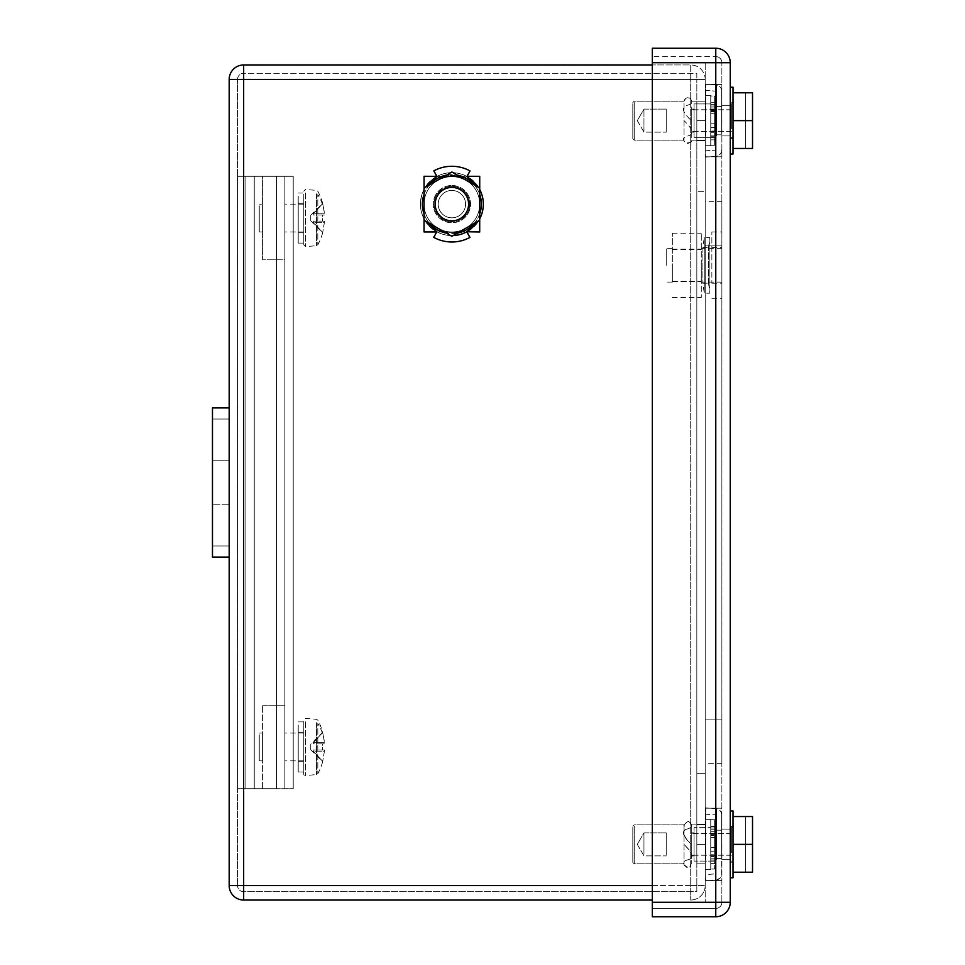 <?xml version="1.0" encoding="UTF-8"?>
<svg xmlns="http://www.w3.org/2000/svg" width="965" height="965" viewBox="0 0 965 965"><rect width="100%" height="100%" fill="white"/><g stroke="black" fill="none" stroke-linecap="round" stroke-linejoin="round"><path stroke-width="0.72" stroke-dasharray="4.83 3.62" d="M293.215 788.707L293.215 176.293L254.241 176.293L254.241 788.707L293.215 788.707L293.215 176.293L293.215 788.707L262.589 788.707L262.589 705.198L262.589 788.707L284.856 788.707L284.856 176.293L276.509 176.293L293.215 176.293L293.215 788.707L284.856 788.707L284.856 176.293L293.215 176.293L284.856 176.293L284.856 788.707L293.215 788.707L284.856 788.707L293.215 788.707L293.215 176.293L284.856 176.293L284.856 788.707L254.241 788.707L276.509 788.707L276.509 176.293L245.894 176.293L245.894 788.707L237.535 788.707L237.535 176.293L237.535 788.707L237.535 176.293L254.241 176.293L237.535 176.293M237.535 788.707L254.241 788.707L254.241 176.293L254.241 788.707L237.535 788.707L254.241 788.707L245.894 788.707L245.894 176.293L245.894 788.707M293.215 176.293L254.241 176.293L276.509 176.293L276.509 788.707L254.241 788.707L254.241 176.293L245.894 176.293M691.278 140.106L705.198 140.106L696.839 140.106L696.839 101.144L696.839 140.106L696.839 101.144L696.839 140.106L705.198 140.106L705.198 101.144L705.198 140.106L705.198 101.144L705.198 140.106L705.198 101.144L705.198 140.106L705.198 101.144L705.198 140.106L691.278 140.106L691.278 101.144L691.278 140.106C692.581 142.12 690.554 143.001 685.162 142.736L684.378 141.638C678.455 132.651 704.378 140.613 684.04 120.625M691.278 101.144L705.198 101.144L691.278 101.144C691.929 100.203 690.747 98.997 687.719 97.525C684.981 98.466 683.751 100.107 684.04 102.459L684.04 140.106L684.04 102.459M705.198 773.665L705.198 120.625L705.198 773.665L696.839 773.665L696.839 191.335L696.839 844.375L696.839 773.665L705.198 773.665M705.198 824.894L705.198 863.856L705.198 824.894L705.198 863.856L705.198 824.894L705.198 863.856L705.198 824.894L705.198 863.856L705.198 824.894L691.278 824.894L691.278 863.856L691.278 824.894L691.278 863.856L691.278 824.894L705.198 824.894L696.839 824.894L696.839 863.856L696.839 824.894L696.839 863.856L696.839 824.894L705.198 824.894M229.188 407.893L229.188 557.107L229.188 419.027L229.188 557.107L212.481 557.107L212.481 407.893L212.481 419.027L212.481 407.893L229.188 407.893L229.188 557.107L229.188 79.432A14.475 14.475 70.3 0 1 243.663 64.957L243.663 79.432L690.723 79.432L690.723 900.043L690.723 885.568L705.198 885.568L705.198 79.432L690.723 79.432L705.198 79.432L705.198 885.568A14.475 14.475 70.3 0 1 690.723 900.043A14.475 14.475 -109.7 0 0 705.198 885.568L705.198 79.432A14.475 14.475 -109.7 0 0 690.723 64.957L690.723 885.568L705.198 885.568L705.198 79.432A14.475 14.475 -109.7 0 0 690.723 64.957L652.304 64.957L690.723 64.957L690.723 79.432L652.304 79.432M229.188 79.432L243.663 79.432L243.663 73.304L696.839 73.304L696.839 79.432L696.839 73.304L243.663 73.304A6.128 6.128 -109.7 0 0 237.535 79.432L237.535 885.568L243.663 885.568L243.663 891.696L696.839 891.696L696.839 79.432L696.839 891.696L243.663 891.696A6.128 6.128 70.3 0 1 237.535 885.568A6.128 6.128 -109.7 0 0 243.663 891.696L243.663 900.043A14.475 14.475 70.3 0 1 229.188 885.568L229.188 557.107L212.481 557.107L229.188 557.107M696.839 191.335L696.839 120.625L696.839 191.335L705.198 191.335L696.839 191.335M436.723 231.962L433.768 237.378A37.852 37.852 70.4 0 0 469.955 237.402L466.903 231.769A31.459 31.459 70.4 0 1 424.045 189.478A31.459 31.459 70.3 0 1 466.927 176.511L479.726 176.305L479.702 231.986L466.903 231.769A31.459 31.459 70.3 0 1 466.517 231.974L437.217 231.962A31.459 31.459 70.3 0 1 436.831 231.757L424.033 231.962L424.057 176.281L436.856 176.499A31.459 31.459 70.3 0 1 437.242 176.293L466.541 176.305A31.459 31.459 70.3 0 1 479.726 189.502L479.726 188.078L451.897 171.987L424.045 188.054L424.033 220.189L451.861 236.28L479.714 220.225L479.714 218.802A31.459 31.459 70.3 0 1 466.903 231.769A31.459 31.459 -109.7 0 0 479.714 218.802L479.726 189.502A31.459 31.459 -109.7 0 0 420.426 204.134A31.459 31.459 -109.7 0 0 451.885 235.593A31.459 31.459 -109.7 0 0 483.332 204.134A31.459 31.459 -109.7 0 0 451.885 172.675A31.459 31.459 70.3 0 1 483.332 204.134A31.459 31.459 70.3 0 1 451.885 235.593A31.459 31.459 70.3 0 1 420.426 204.134A31.459 31.459 70.3 0 1 451.885 172.675A31.459 31.459 0 0 1 483.332 204.134A31.459 31.459 0 0 1 451.885 235.593A31.459 31.459 0 0 1 420.426 204.134A31.459 31.459 0 0 1 451.885 172.675A31.459 31.459 -109.7 0 0 420.426 204.134A31.459 31.459 -109.7 0 0 453.104 235.569M243.663 900.043L652.304 900.043M652.304 885.568L243.663 885.568L243.663 79.432L696.839 79.432L237.535 79.432A6.128 6.128 -109.7 0 1 243.663 73.304L243.663 885.568L229.188 885.568M237.535 885.568L237.535 79.432L243.663 79.432L243.663 885.568L696.839 885.568L237.535 885.568M451.885 220.84A16.707 16.707 0 0 1 435.179 204.134A16.707 16.707 0 0 1 451.885 187.427A16.707 16.707 0 0 1 468.58 204.134A16.707 16.707 0 0 1 451.885 220.84A16.707 16.707 0 0 1 435.179 204.134A16.707 16.707 0 0 1 451.885 187.427A16.707 16.707 0 0 1 468.58 204.134A16.707 16.707 0 0 1 451.885 220.84A16.707 16.707 -109.7 0 0 468.58 204.134A16.707 16.707 -109.7 0 0 451.885 187.427A16.707 16.707 -109.7 0 0 435.179 204.134A16.707 16.707 -109.7 0 0 451.885 220.84M696.839 863.856L705.198 863.856L696.839 863.856M696.839 120.625L705.198 120.625L696.839 120.625M696.839 844.375L705.198 844.375L696.839 844.375M212.481 545.973L212.481 419.027L212.481 545.973L229.188 545.973L212.481 545.973M212.481 460.233L212.481 504.767L212.481 460.233L212.481 504.767L212.481 460.233L229.188 460.233L229.188 504.767L229.188 460.233L229.188 504.767L212.481 504.767L229.188 504.767L229.188 460.233L212.481 460.233M458.435 216.148A13.691 13.691 -109.7 0 0 463.9 197.584A13.691 13.691 -109.7 0 0 445.323 192.119A13.691 13.691 -109.7 0 0 439.859 210.696A13.691 13.691 -109.7 0 0 458.435 216.148A13.691 13.691 -109.7 0 0 463.9 197.584A13.691 13.691 -109.7 0 0 445.323 192.119A13.691 13.691 -109.7 0 0 439.859 210.696A13.691 13.691 -109.7 0 0 458.435 216.148A13.691 13.691 70.3 0 1 439.859 210.696A13.691 13.691 70.3 0 1 445.323 192.119A13.691 13.691 -109.7 0 1 463.9 197.584A13.691 13.691 -109.7 0 1 458.435 216.148A13.691 13.691 -109.7 0 0 463.9 197.584A13.691 13.691 -109.7 0 0 445.323 192.119A13.691 13.691 70.3 0 0 439.859 210.696A13.691 13.691 70.3 0 0 458.435 216.148M425.276 220.901L424.033 218.766A31.459 31.459 -109.6 0 1 424.045 189.478L424.057 176.281L437.181 176.33A31.459 31.459 -109.6 0 1 437.242 176.293L458.761 176.305A28.673 28.673 70.4 0 0 445.022 176.293L458.761 176.305A28.673 28.673 -109.6 0 0 445.022 176.293L466.541 176.305A31.459 31.459 -109.6 0 0 437.242 176.293A31.459 31.459 70.4 0 1 466.541 176.305A31.459 31.459 -109.6 0 1 467.241 176.691A31.459 31.459 -109.6 0 0 437.181 176.33L434.19 170.66L437.181 176.33A31.459 31.459 -109.6 0 0 424.045 189.478L425.288 187.343M478.471 220.937L479.714 218.79L479.702 231.986L479.726 176.305L467.241 176.691L470.377 171.107L467.241 176.691L479.726 176.305L479.726 189.502A31.459 31.459 -109.6 0 0 467.241 176.691C488.7 187.391 488.278 221.769 466.578 231.95A31.459 31.459 -109.6 0 1 466.517 231.974L444.998 231.974A28.673 28.673 70.4 0 0 458.737 231.974L444.998 231.974A28.673 28.673 -109.6 0 0 458.737 231.974L437.217 231.962A31.459 31.459 -109.6 0 0 466.517 231.974A31.459 31.459 70.4 0 1 437.217 231.962A31.459 31.459 -109.6 0 1 436.518 231.576A31.459 31.459 -109.6 0 0 466.578 231.95L469.569 237.607A37.852 37.852 -109.6 0 1 451.427 241.986A37.852 37.852 -109.6 0 0 469.569 237.607L466.578 231.95A31.459 31.459 -109.6 0 0 479.726 189.502A31.459 31.459 70.4 0 1 479.714 218.802L479.726 189.502L478.495 187.367M436.771 176.342L433.804 170.877A37.852 37.852 70.4 0 1 469.991 170.889L466.927 176.511M451.885 185.485A18.649 18.649 70.3 0 1 470.534 204.146A18.649 18.649 70.3 0 1 451.873 222.782A18.649 18.649 70.3 0 1 433.225 204.122A18.649 18.649 70.3 0 1 451.885 185.485A18.649 18.649 -109.6 0 0 433.225 204.122A18.649 18.649 -109.6 0 0 451.873 222.782A18.649 18.649 -109.6 0 0 470.534 204.146A18.649 18.649 -109.6 0 0 451.885 185.485M450.329 186.39A17.816 17.816 -109.6 0 0 434.129 205.69A17.816 17.816 -109.6 0 0 453.429 221.878A17.816 17.816 -109.6 0 0 469.629 202.578A17.816 17.816 -109.6 0 0 450.329 186.39A17.816 17.816 70.4 0 1 469.629 202.578A17.816 17.816 70.4 0 1 453.429 221.878A17.816 17.816 70.4 0 1 434.129 205.69A17.816 17.816 70.4 0 1 450.329 186.39M449.449 176.402A27.84 27.84 -109.6 0 0 424.154 206.558A27.84 27.84 -109.6 0 0 454.31 231.865A27.84 27.84 -109.6 0 0 479.605 201.709A27.84 27.84 -109.6 0 0 449.449 176.402A27.84 27.84 -109.6 0 0 424.154 206.558A27.84 27.84 -109.6 0 0 454.31 231.865A27.84 27.84 -109.6 0 0 479.605 201.709A27.84 27.84 -109.6 0 0 449.449 176.402M479.714 220.225L479.726 188.078L451.897 171.987L424.045 188.054L424.033 220.189L451.861 236.28L479.714 220.225L479.726 188.078L479.714 220.225L451.861 236.28L424.033 220.189L424.045 188.054L424.033 220.189M465.564 204.146A13.691 13.691 -109.6 0 0 451.885 190.443A13.691 13.691 -109.6 0 0 438.194 204.134A13.691 13.691 -109.6 0 0 451.873 217.825A13.691 13.691 -109.6 0 0 465.564 204.146A13.691 13.691 -109.6 0 0 451.885 190.443A13.691 13.691 -109.6 0 0 438.194 204.134A13.691 13.691 -109.6 0 0 451.873 217.825A13.691 13.691 -109.6 0 0 465.564 204.146A13.691 13.691 70.4 0 1 451.873 217.825A13.691 13.691 70.4 0 1 438.194 204.134A13.691 13.691 70.4 0 1 451.885 190.443A13.691 13.691 70.4 0 1 465.564 204.146A13.691 13.691 70.4 0 1 451.873 217.825A13.691 13.691 70.4 0 1 438.194 204.134A13.691 13.691 70.4 0 1 451.885 190.443A13.691 13.691 70.4 0 1 465.564 204.146M424.045 188.054L451.897 171.987L479.726 188.078M460.414 219.779A17.816 17.816 -109.7 0 0 467.518 195.606A17.816 17.816 -109.7 0 0 443.345 188.501A17.816 17.816 -109.7 0 0 436.24 212.674A17.816 17.816 -109.7 0 0 460.414 219.779A17.816 17.816 -109.7 0 0 467.518 195.606A17.816 17.816 -109.7 0 0 443.345 188.501A17.816 17.816 -109.7 0 0 436.24 212.674A17.816 17.816 -109.7 0 0 460.414 219.779M465.806 180.033A27.84 27.84 70.3 0 1 465.781 228.247M465.214 228.572A27.84 27.84 70.3 0 1 424.045 203.796A27.84 27.84 70.3 0 1 476.312 190.805A27.84 27.84 70.3 0 1 465.214 228.572A27.84 27.84 70.3 0 1 427.447 217.463A27.84 27.84 70.3 0 1 438.544 179.695M470.377 171.107A37.852 37.852 -109.6 0 0 434.19 170.66A37.852 37.852 -109.6 0 1 470.377 171.107M433.381 237.173A37.852 37.852 -109.6 0 0 451.427 241.986A37.852 37.852 -109.6 0 1 433.381 237.173L436.518 231.576L433.381 237.173M452.103 185.485A18.649 18.649 70.4 0 1 470.534 204.363A18.649 18.649 70.4 0 1 451.656 222.782A18.649 18.649 70.4 0 1 433.225 203.904A18.649 18.649 70.4 0 1 452.103 185.485A18.649 18.649 70.4 0 1 470.534 204.363A18.649 18.649 70.4 0 1 451.656 222.782A18.649 18.649 70.4 0 1 433.225 203.904A18.649 18.649 70.4 0 1 452.103 185.485M424.033 218.766A31.459 31.459 -109.6 0 0 436.518 231.576L424.033 231.962L424.045 189.478M437.181 176.33C415.481 186.498 415.059 220.876 436.518 231.576L424.033 231.962L424.057 176.281L437.181 176.33M466.578 231.95L479.702 231.986L466.602 231.974M730.24 120.625L730.24 135.932L730.24 120.625M721.892 120.625L721.892 156.812L721.892 120.625M730.24 844.375L730.24 859.682L730.24 844.375M730.24 87.224L730.24 154.026L730.24 87.224L730.24 154.026L730.24 87.224L730.24 154.026L733.026 154.026L733.026 87.224M730.24 810.974L730.24 877.776L730.24 810.974L730.24 877.776L730.24 810.974L730.24 877.776L733.026 877.776L733.026 810.974L733.026 877.776L733.026 810.974L730.24 810.974M721.892 844.375L721.892 880.562L721.892 844.375M721.892 719.106L721.892 201.347L721.892 763.653L721.892 719.106L705.198 719.106L705.198 245.894L705.198 763.653L705.198 719.106L721.892 719.106M721.892 262.926L721.892 298.776L721.892 262.926M721.892 264.072L721.892 283.191L721.892 264.072M721.892 265.375L721.892 248.668L721.892 265.375M730.24 62.725L715.765 62.725L715.765 48.25L652.304 48.25L652.304 916.75L715.765 916.75L715.765 902.275L721.868 902.275L721.868 62.725L721.868 902.275L715.765 902.275L730.24 902.275M721.868 902.83A6.128 6.128 90 0 1 715.765 908.403A6.128 6.128 90 0 0 721.868 902.83L705.198 902.83L705.198 62.17L705.198 902.83L721.868 902.83M721.868 62.17A6.128 6.128 -90 0 0 715.765 56.597A6.128 6.128 90 0 1 721.868 62.17L721.868 62.17M652.304 908.403L715.765 908.403L652.304 908.403M652.304 62.725L715.765 62.725L652.304 62.725L715.765 62.725L715.765 56.597L652.304 56.597L715.765 56.597L715.765 908.403L715.765 62.725L715.765 902.275L652.304 902.275M666.224 265.375L666.224 248.668L666.224 265.375M701.29 265.375L701.29 282.082L701.29 265.375M672.34 265.375L672.34 282.082L672.34 265.375M705.198 844.375L705.198 880.562L705.198 844.375M721.844 62.17L705.198 62.17L721.844 62.17M705.198 120.625L705.198 156.812L705.198 120.625M705.198 201.347L705.198 245.894L705.198 201.347L721.892 201.347M721.892 763.653L705.198 763.653M711.868 267.824L711.868 231.974L711.868 267.824M711.868 264.072L711.868 283.191L711.868 264.072M701.29 281.551L701.29 233.228L701.29 297.522L701.29 281.551L672.34 281.551L672.34 233.228L672.34 281.551M672.34 297.522L701.29 297.522M672.34 281.346L701.29 281.346M672.34 249.199L701.29 249.199M672.34 233.228L701.29 233.228M672.34 249.404L701.29 249.404M708.539 282.854L708.539 247.559L708.539 282.854M709.878 292.672L709.878 237.535L709.878 292.672M702.918 247.896L702.918 283.191L702.918 247.896M704.257 292.672L704.257 237.535L704.257 292.672M284.856 259.802L284.856 176.293L284.856 259.802L262.589 259.802L262.589 176.293L284.856 176.293L262.589 176.293L262.589 259.802L284.856 259.802M284.856 230.273L284.856 204.134L284.856 230.273M262.589 205.834L262.589 231.974L262.589 205.834M298.221 196.064L298.221 243.108L298.221 196.064M303.794 196.064L303.794 243.108L303.794 196.064M298.221 205.111L298.221 232.806L298.221 205.111M303.794 205.111L303.794 232.806L303.794 205.111M303.794 205.834L303.794 231.974L303.794 205.834M259.247 205.834L259.247 231.974L259.247 205.834M303.794 194.423L303.794 244.905L303.794 194.423M324.421 222.3L322.684 232.456L324.421 222.3L313.203 222.3L322.684 232.456L313.203 222.3L313.203 221.118L324.421 221.118L324.421 222.3L313.203 222.3L313.203 221.118L322.684 221.118L322.684 214.99L324.421 214.99L322.684 214.99L322.684 221.118L324.421 221.118L324.421 222.3M324.3 212.445L322.684 203.651L313.203 213.808L324.421 213.808L313.203 213.808L313.203 214.99L324.421 214.99L313.203 214.99L313.203 213.808L322.684 203.651L324.3 212.445A55.668 48.853 -0 0 0 317.811 194.556L317.811 244.833L317.811 194.556M310.754 215.605L310.754 220.84L310.754 215.605M324.421 221.118L313.203 221.118L324.421 221.118M284.856 759.166L284.856 733.026L284.856 759.166M262.589 705.198L284.856 705.198L262.589 705.198M262.589 734.727L262.589 760.866L262.589 734.727M298.221 724.956L298.221 772L298.221 724.956M303.794 724.956L303.794 772L303.794 724.956M298.221 734.003L298.221 761.699L298.221 734.003M303.794 734.003L303.794 761.699L303.794 734.003M303.794 734.727L303.794 760.866L303.794 734.727M259.247 734.727L259.247 760.866L259.247 734.727M303.794 723.316L303.794 770.577L303.794 723.316M324.421 751.192L322.684 761.349L324.421 751.192L313.203 751.192L322.684 761.349L313.203 751.192L313.203 750.01L324.421 750.01L324.421 751.192L313.203 751.192L313.203 750.01L322.684 750.01L322.684 743.882L324.421 743.882L322.684 743.882L322.684 750.01L324.421 750.01L324.421 751.192M324.3 741.337L322.684 732.544L313.203 742.7L324.421 742.7L313.203 742.7L313.203 743.882L324.421 743.882L313.203 743.882L313.203 742.7L322.684 732.544L324.3 741.337A55.668 48.853 -0 0 0 317.811 723.448L317.811 773.725L317.811 723.448M310.754 744.51L310.754 749.733L310.754 744.51M324.421 750.01L313.203 750.01L324.421 750.01M691.278 131.361L691.278 109.117L691.278 131.361M691.278 115.197L691.278 131.481L691.278 115.197M731.361 126.053L731.361 109.769L731.361 126.053M733.026 92.785L733.026 120.625L733.026 92.785L752.519 92.785L745.559 92.785L752.519 92.785L752.519 148.465L752.519 92.785L752.519 148.465L745.559 148.465L752.519 148.465L752.519 92.785L745.559 92.785L745.559 148.465L752.519 148.465L745.559 148.465L745.559 92.785L752.519 92.785L752.519 148.465L733.026 148.465L733.026 120.625L752.519 120.625L733.026 120.625L733.026 92.785L733.026 148.465L752.519 148.465L752.519 92.785L733.026 92.785L752.519 92.785M733.026 108.924L733.026 138.441L733.026 108.924M733.026 128.972L733.026 103.918L733.026 128.972M731.361 128.972L731.361 103.918L731.361 128.972M730.24 108.924L730.24 138.441L730.24 108.924M714.655 106.029L714.655 145.257L714.655 131.047L710.759 131.047L710.759 131.759L714.655 131.192L710.759 131.047L714.655 131.047L710.759 131.264L710.759 133.435L710.759 102.7L710.759 137.38L710.759 103.918L710.759 137.332L710.759 131.264L714.655 131.264L714.655 135.1L710.759 135.1L710.759 133.435L710.759 139.853L710.759 135.1L714.655 135.1L714.655 139.853L710.759 139.853L710.759 145.257L710.759 139.853L714.655 139.853L714.655 145.257L710.759 145.257L710.759 95.993L710.759 145.257L714.655 145.257L714.655 95.993L710.759 95.993L710.759 106.029L710.759 95.993L714.655 95.993L714.655 106.029L710.759 106.029L710.759 111.011L710.759 102.7L710.759 137.38L710.759 103.943L694.052 103.918L694.052 137.332L694.052 103.918L694.052 137.332L694.052 103.918L710.759 103.918L710.759 111.783L710.759 106.029L714.655 106.029L714.655 111.759L710.759 111.759L714.655 111.783L714.655 109.528L710.759 109.528L714.655 109.528L714.655 102.7L714.655 113.713L710.759 113.713L714.655 113.713L714.655 137.38L714.655 136.21L710.759 136.21L714.655 136.21L714.655 132.736L714.655 137.38L710.759 137.38L714.655 137.38L710.759 137.235L714.655 137.235L714.655 127.501L710.759 127.501L714.655 127.501L714.655 109.66L710.759 109.66L714.655 109.66L714.655 102.724L710.759 102.7L714.655 102.7L714.655 104.304L710.759 104.304L714.655 104.304L714.655 111.783L714.655 106.029M710.759 131.59L710.759 132.736L710.759 131.566L714.655 131.566L714.655 132.736L710.759 132.736L714.655 132.736L714.655 131.566L710.759 131.59M705.198 97.26L705.198 145.679L705.198 97.26M710.759 97.26L710.759 145.679L710.759 97.26M694.052 131.361L694.052 109.117L694.052 131.361M632.823 103.75L632.823 138.719L632.823 103.75M634.21 102.459L634.21 140.106L634.21 102.459M666.224 131.361L666.224 109.117L666.224 131.361M643.957 131.361L643.957 109.117L643.957 131.361M715.487 126.632L715.487 106.427L715.487 126.632M721.615 126.632L721.615 106.427L721.615 126.632M721.615 133.387L721.615 90.469L721.615 133.387M705.68 136.053L705.68 84.16L705.68 136.053M705.246 107.839L705.246 150.854L705.246 107.839M715.487 133.11L715.487 91.12L715.487 133.11M691.278 130.396L691.278 109.117L691.278 130.396M733.026 102.966L733.026 138.441L733.026 102.966M733.026 120.625L733.026 148.465L733.026 120.625L752.519 120.625M745.559 92.785L745.559 148.465L745.559 92.785M733.026 148.465L752.519 148.465M684.04 104.087L684.04 140.106L684.04 104.087M705.198 99.359L705.198 145.679L705.198 99.359M710.759 99.359L710.759 145.679L710.759 99.359M694.052 130.396L694.052 109.117L694.052 130.396M632.823 105.269L632.823 138.719L632.823 105.269M634.21 104.087L634.21 140.106L634.21 104.087M730.24 102.966L730.24 138.441L730.24 102.966M666.224 130.396L666.224 109.117L666.224 130.396M691.278 854.146L691.278 832.867L691.278 854.146M691.278 838.947L691.278 855.231L691.278 838.947M731.361 849.803L731.361 833.519L731.361 849.803M733.026 816.535L752.519 816.535L745.559 816.535L752.519 816.535L752.519 872.215L752.519 816.535L752.519 872.215L745.559 872.215L752.519 872.215L752.519 816.535L745.559 816.535L745.559 872.215L752.519 872.215L745.559 872.215L745.559 816.535L752.519 816.535L752.519 872.215L733.026 872.215L733.026 844.375L752.519 844.375L752.519 872.215L752.519 816.535L752.519 844.375L733.026 844.375L733.026 816.535L733.026 872.215L752.519 872.215L733.026 872.215L733.026 816.535L752.519 816.535L733.026 816.535L733.026 844.375L752.519 844.375M733.026 826.716L733.026 862.191L733.026 826.716M733.026 852.722L733.026 827.668L733.026 852.722M731.361 852.722L731.361 827.668L731.361 852.722M684.04 827.837L684.04 863.856L684.04 824.894L684.04 827.837L684.426 823.254L688.443 821.36L690.928 823.35C696.899 832.325 670.904 824.436 691.278 844.375C671.724 823.338 695.27 832.952 691.181 824.062L687.9 821.275C684.004 824.556 682.713 826.197 684.04 826.209L684.04 863.856L684.04 826.209M705.198 823.109L705.198 869.429L705.198 823.109M710.759 823.109L710.759 869.429L710.759 823.109M710.759 834.194L710.759 861.13L710.759 826.45L710.759 861.13L710.759 856.486L710.759 861.082L694.052 861.082L694.052 827.668L694.052 861.082L694.052 827.668L694.052 861.082L710.759 861.082L710.759 827.693L694.052 827.668L710.759 827.668L710.759 834.761L710.759 819.743L710.759 869.007L710.759 819.743L710.759 834.194L714.655 834.194L714.655 835.509L710.759 835.533L714.655 835.533L714.655 833.278L710.759 833.278L714.655 833.278L714.655 826.45L714.655 837.463L710.759 837.463L714.655 837.463L714.655 861.13L714.655 859.96L710.759 859.96L714.655 859.96L714.655 856.486L714.655 861.13L710.759 861.13L714.655 861.13L710.759 860.985L714.655 860.985L714.655 851.251L710.759 851.251L714.655 851.251L714.655 833.41L710.759 833.41L714.655 833.41L714.655 826.474L710.759 826.474L714.655 826.45L714.655 828.054L710.759 828.054L714.655 828.054L714.655 835.533L714.655 819.743L714.655 869.007L714.655 854.797L710.759 854.942L714.655 855.509L714.655 854.797L710.759 854.797L714.655 854.797L710.759 855.014L714.655 855.014L714.655 858.85L710.759 858.85L714.655 858.85L714.655 863.603L710.759 863.603L714.655 863.603L714.655 869.007L710.759 869.007L714.655 869.007L714.655 819.743L710.759 819.743L714.655 819.743L714.655 829.779L710.759 829.779L714.655 829.779L714.655 834.194L710.759 834.194M694.052 854.146L694.052 832.867L694.052 854.146M632.823 829.019L632.823 862.469L632.823 829.019M634.21 827.837L634.21 863.856L634.21 827.837M710.759 855.34L710.759 856.486L710.759 855.316L714.655 855.316L714.655 856.486L710.759 856.486L714.655 856.486L714.655 855.316L710.759 855.34M730.24 826.716L730.24 862.191L730.24 826.716M666.224 854.146L666.224 832.867L666.224 854.146M643.957 854.146L643.957 832.867L643.957 854.146M715.487 850.382L715.487 830.177L715.487 850.382M721.615 850.382L721.615 830.177L721.615 850.382M721.615 857.137L721.615 814.219L721.615 857.137M705.68 859.803L705.68 807.91L705.68 859.803M705.246 831.589L705.246 874.604L705.246 831.589M715.487 856.86L715.487 814.87L715.487 856.86M691.278 855.111L691.278 832.867L691.278 855.111M745.559 816.535L745.559 872.215L745.559 816.535M733.026 844.375L733.026 872.215M705.198 821.01L705.198 869.429L705.198 821.01M710.759 821.01L710.759 869.429L710.759 821.01M694.052 855.111L694.052 832.867L694.052 855.111M632.823 827.5L632.823 862.469L632.823 827.5M634.21 826.209L634.21 863.856L634.21 826.209M666.224 855.111L666.224 832.867L666.224 855.111M284.856 788.707L284.856 176.293M276.509 176.293L276.509 788.707L276.509 176.293M696.839 140.601L705.198 140.601L696.839 140.601M696.839 824.4L705.198 824.4L696.839 824.4M212.481 419.027L229.188 419.027L212.481 419.027M457.314 233.132A29.505 29.505 70.4 0 1 446.421 233.132M429.473 223.337A29.505 29.505 70.4 0 1 424.033 213.904M424.045 194.339A29.505 29.505 70.4 0 1 429.497 184.906M474.285 184.93A29.505 29.505 70.4 0 1 479.726 194.363M479.714 213.928A29.505 29.505 70.4 0 1 474.261 223.361M446.445 175.135A29.505 29.505 70.4 0 1 457.338 175.135M452.235 174.629A29.505 29.505 -109.6 0 0 437.471 229.875A29.505 29.505 -109.6 0 0 480.558 197.21A29.505 29.505 -109.6 0 0 452.235 174.629M715.765 62.725L721.868 62.725L715.765 62.725M721.892 245.894L705.198 245.894L721.892 245.894M305.603 192.964L305.603 246.642L305.603 192.964M316.484 193.796L316.484 245.689L316.484 193.796M305.603 721.856L305.603 775.534L305.603 721.856M316.484 722.701L316.484 774.581L316.484 722.701M714.655 123.785L710.759 123.785L714.655 123.785M714.655 107.947L710.759 107.947L714.655 107.947M714.655 111.325L710.759 111.325L714.655 111.325M714.655 110.444L710.759 110.444L714.655 110.444M716.44 135.739L716.44 84.908L716.44 135.739M714.655 847.535L710.759 847.535L714.655 847.535M714.655 831.697L710.759 831.697L714.655 831.697M714.655 835.075L710.759 835.075L714.655 835.075M716.44 859.489L716.44 808.658L716.44 859.489M721.892 135.932L730.24 135.932L721.892 135.932M721.892 105.318L730.24 105.318L721.892 105.318M721.892 282.082L701.29 282.082M672.34 282.082L666.224 282.082M721.892 248.668L701.29 248.668M672.34 248.668L666.224 248.668M721.892 829.068L730.24 829.068L721.892 829.068M721.892 859.682L730.24 859.682L721.892 859.682M705.198 880.562L721.892 880.562L705.198 880.562M705.198 808.188L721.892 808.188L705.198 808.188M705.198 156.812L721.892 156.812L705.198 156.812M705.198 84.438L721.892 84.438L705.198 84.438M711.868 231.974L721.892 231.974M711.868 298.776L721.892 298.776M711.868 283.191L721.892 283.191M711.868 247.559L721.892 247.559M708.539 247.559L709.878 237.535L704.257 237.535L702.918 247.559L708.539 247.559M708.539 283.191L709.878 293.215L704.257 293.215L702.918 283.191L708.539 283.191M298.221 243.108L303.794 243.108M298.221 193L303.794 193M298.221 232.806L303.794 232.806M298.221 203.301L303.794 203.301M303.794 231.974L284.856 231.974M262.589 231.974L259.247 231.974M303.794 204.134L284.856 204.134M262.589 204.134L259.247 204.134M310.754 220.84L322.684 232.77A55.668 55.668 0 0 1 317.811 244.833L316.484 245.689L305.603 246.642L303.794 244.905M310.754 215.267L322.684 203.338A55.668 55.668 0 0 0 317.811 191.275L316.484 190.419L305.603 189.466L303.794 191.203M298.221 772L303.794 772M298.221 721.892L303.794 721.892M298.221 761.699L303.794 761.699M298.221 732.194L303.794 732.194M303.794 760.866L284.856 760.866M262.589 760.866L259.247 760.866M303.794 733.026L284.856 733.026M262.589 733.026L259.247 733.026M310.754 749.733L322.684 761.662A55.668 55.668 0 0 1 317.811 773.725L316.484 774.581L305.603 775.534C304.204 773.966 303.541 777.561 303.794 770.577L303.794 720.023L305.603 718.358L316.484 719.311L317.811 720.167A55.668 55.668 0 0 1 322.684 732.23L310.754 744.16M731.361 109.769L691.278 109.769L731.361 109.769M731.361 131.481L691.278 131.481L731.361 131.481M733.026 103.918L731.361 103.918L733.026 103.918M733.026 137.332L731.361 137.332L733.026 137.332M730.24 138.441L733.026 138.441L730.24 138.441M730.24 102.809L733.026 102.809L730.24 102.809M710.759 145.679L705.198 145.679L710.759 145.679M710.759 95.571L705.198 95.571L710.759 95.571M710.759 137.332L694.052 137.332L710.759 137.332M694.052 109.117L691.278 109.117L694.052 109.117M694.052 132.133L691.278 132.133L694.052 132.133M684.04 140.106L634.21 140.106L632.823 138.719L634.21 140.106L684.04 140.106C682.81 137.693 684.909 147.042 690.904 141.71L691.278 137.163M684.04 101.144L634.21 101.144L632.823 102.531L634.21 101.144L684.04 101.144L686.043 97.899C689.227 97.646 690.856 98.201 690.916 99.576C696.923 108.538 670.916 100.746 691.278 120.625M637.31 120.625L643.957 132.133L666.224 132.133L643.957 132.133L637.31 120.625L643.957 109.117L666.224 109.117L643.957 109.117L637.31 120.625M721.615 134.823L715.487 134.823L721.615 134.823M721.615 106.427L715.487 106.427L721.615 106.427M721.615 150.673L721.615 150.781C721.374 148.369 723.364 154.038 716.44 156.342L705.68 157.09L705.246 150.854L715.487 150.13L705.246 150.854L705.68 157.09L716.44 156.342C723.364 154.038 721.374 148.369 721.615 150.781L721.615 150.781M721.615 90.577L721.615 90.469C721.374 92.881 723.364 87.212 716.44 84.908L705.68 84.16L705.246 90.396L715.487 91.12L705.246 90.396L705.68 84.16L716.44 84.908C723.364 87.212 721.374 92.881 721.615 90.469L721.615 90.469M731.361 833.519L691.278 833.519L731.361 833.519M731.361 855.231L691.278 855.231L731.361 855.231M733.026 827.668L731.361 827.668L733.026 827.668M733.026 861.082L731.361 861.082L733.026 861.082M691.278 862.541C690.904 866.172 689.686 867.825 687.635 867.475L684.197 864.905C679.541 855.967 703.847 865.098 684.04 844.375C704.329 864.447 678.576 856.341 684.354 865.34L686.791 867.378L690.24 866.389L691.278 860.913M710.759 869.429L705.198 869.429L710.759 869.429M710.759 819.321L705.198 819.321L710.759 819.321M694.052 832.867L691.278 832.867L694.052 832.867M694.052 855.883L691.278 855.883L694.052 855.883M684.04 863.856L634.21 863.856L632.823 862.469L634.21 863.856L684.04 863.856M684.04 824.894L634.21 824.894L632.823 826.281L634.21 824.894L684.04 824.894M730.24 862.191L733.026 862.191L730.24 862.191M730.24 826.559L733.026 826.559L730.24 826.559M637.31 844.375L643.957 855.883L666.224 855.883L643.957 855.883L637.31 844.375L643.957 832.867L666.224 832.867L643.957 832.867L637.31 844.375M721.615 858.573L715.487 858.573L721.615 858.573M721.615 830.177L715.487 830.177L721.615 830.177M721.615 844.375L721.615 874.531L720.614 877.716L716.44 880.092L705.68 880.84L705.246 874.604L715.487 873.88L705.246 874.604L705.68 880.84L716.44 880.092C723.364 877.788 721.374 872.119 721.615 874.531L721.615 874.531M721.615 831.613L721.615 814.219L720.614 811.034L716.44 808.658L705.68 807.91L705.246 814.146L715.487 814.87L705.246 814.146L705.68 807.91L716.44 808.658C723.364 810.962 721.374 816.631 721.615 814.219L721.615 814.219"/><path stroke-width="1.45" d="M652.304 64.957L243.663 64.957A14.475 14.475 -109.7 0 0 229.188 79.432L243.663 79.432L243.663 64.957L652.304 64.957M652.304 900.043L243.663 900.043A14.475 14.475 70.3 0 1 229.188 885.568L229.188 79.432M652.304 885.568L229.188 885.568M451.885 187.427A16.707 16.707 -109.7 0 0 435.179 204.134A16.707 16.707 -109.7 0 0 451.885 220.84A16.707 16.707 -109.7 0 0 468.58 204.134A16.707 16.707 -109.7 0 0 451.885 187.427M453.104 235.569A31.459 31.459 -109.7 0 0 466.903 231.769L479.702 231.986L479.714 220.225L451.861 236.28L424.033 220.189L424.033 231.962L436.723 231.962M479.714 218.802A31.459 31.459 -109.7 0 0 479.726 189.502L479.714 218.79M229.188 557.107L212.481 557.107L212.481 407.893L229.188 407.893M424.033 220.189L424.057 176.281L436.771 176.342M467.036 176.305L479.726 176.305L479.714 220.225M467.012 176.354L469.991 170.889A37.852 37.852 70.4 0 0 433.804 170.877L436.856 176.499L425.288 187.343M478.471 220.937L466.903 231.769L469.955 237.402A37.852 37.852 70.4 0 1 433.768 237.378L436.831 231.757L425.276 220.901M424.033 218.766L424.045 189.478M478.495 187.367L466.927 176.511M424.045 188.054L451.897 171.987L479.726 188.078M438.544 179.695A27.84 27.84 70.3 0 1 465.806 180.033M730.24 62.725A14.475 14.475 -90 0 0 715.765 48.25L715.765 62.725L730.24 62.725A14.475 14.475 -90 0 0 715.765 48.25L652.304 48.25L652.304 62.725L715.765 62.725L715.765 902.275L730.24 902.275L730.24 62.725L730.24 902.275A14.475 14.475 90 0 1 715.765 916.75A14.475 14.475 -89.9 0 0 730.24 902.275L730.24 62.725L730.24 87.224L733.026 87.224L733.026 154.026L730.24 154.026L730.24 810.974L733.026 810.974L733.026 877.776L730.24 877.776L730.24 902.275M652.304 902.275L715.765 902.275L715.765 916.75L652.304 916.75L652.304 62.725M733.026 92.785L752.519 92.785L752.519 148.465L733.026 148.465M733.026 120.625L752.519 120.625L752.519 148.465M752.519 92.785L752.519 120.625M733.026 816.535L752.519 816.535L752.519 872.215L733.026 872.215M733.026 844.375L752.519 844.375M652.304 79.432L243.663 79.432L243.663 900.043M446.421 233.132A29.505 29.505 70.4 0 1 429.473 223.337M424.033 213.904A29.505 29.505 70.4 0 1 424.045 194.339M429.497 184.906A29.505 29.505 70.4 0 1 446.445 175.135M457.338 175.135A29.505 29.505 70.4 0 1 474.285 184.93M479.726 194.363A29.505 29.505 70.4 0 1 479.714 213.928M474.261 223.361A29.505 29.505 70.4 0 1 457.314 233.132M730.24 87.224L733.026 87.224"/></g></svg>
